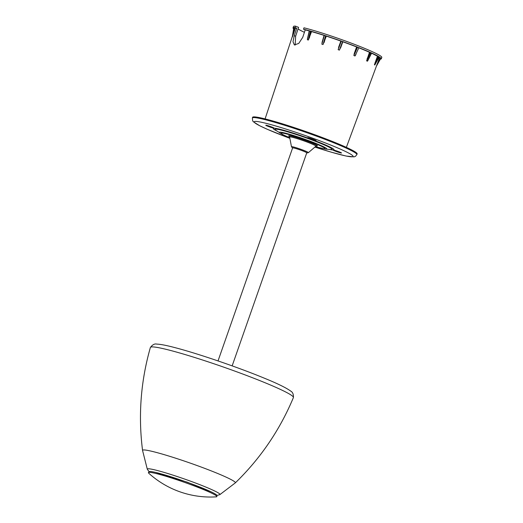 <?xml version="1.0" encoding="UTF-8"?>
<svg xmlns="http://www.w3.org/2000/svg" width="523" height="523" viewBox="0 0 523 523"><rect width="100%" height="100%" fill="white"/><g stroke="black" fill="none" stroke-linecap="round" stroke-linejoin="round"><path stroke-width="0.78" d="M371.631 53.085L370.768 52.692L366.616 60.838L367.414 61.204L371.565 53.052M367.976 60.263L367.414 61.204M358.87 47.717L354.999 55.981L358.87 47.717M356.071 53.967L355.431 55.458M338.551 47.403L340.898 41.01L341.284 41.121L338.152 49.672L340.767 41.056A44.723 3.341 -160.7 0 0 326.332 36.133L323.044 44.527L325.587 35.773L326.332 36.133M309.23 30.955A44.723 3.341 -160.7 0 0 305.223 29.896L302.745 37.336L298.757 43.416L294.39 44.945L293.004 41.742L294.253 35.682L296.724 28.242L294.998 27.556A46.769 3.498 -160.7 0 0 293.037 27.876L293.527 26.464A46.769 3.498 19.3 0 1 295.495 26.15L298.587 27.373L295.645 36.224L295.149 45.083M298.071 28.928A43.108 3.223 -160.7 0 0 304.419 32.321M346.363 147.362L379.384 58.118A44.723 3.341 -160.7 0 0 378.992 57.393M374.978 64.623L379.201 56.987L378.842 56.759L374.416 64.767L374.775 64.996M374.416 64.767L377.416 56.262A44.723 3.341 -160.7 0 0 371.572 53.248M366.616 60.838L369.46 52.287A44.723 3.341 -160.7 0 0 358.837 47.828M353.881 55.543L354.333 53.281L357.098 47.044L357.582 47.201L353.881 55.543L354.999 55.981M354.333 53.281L356.594 46.946A44.723 3.341 -160.7 0 0 342.84 41.794M340.525 48.109L342.866 41.716L339.42 50.123L342.552 41.579L342.866 41.716L341.284 41.121M338.152 49.672L339.42 50.123M321.822 44.128L324.365 35.381L321.822 44.128L323.044 44.527M324.083 35.407A44.723 3.341 -160.7 0 0 311.538 31.596L308.367 40.036L310.387 31.125L311.538 31.596M307.374 39.755L309.394 30.844L307.374 39.755L308.367 40.036M296.724 28.242A44.723 3.341 -160.7 0 0 295.325 28.301L292.455 36.845L293.913 27.824L294.305 27.935L293.213 34.675M292.318 36.904L293.776 27.882L292.455 36.845M295.325 28.301L294.305 27.935M293.037 27.876A46.769 3.498 -160.7 0 0 293.625 28.791M380.378 59.132A46.769 3.498 -160.7 0 0 381.313 58.785A46.769 3.498 -160.7 0 0 352.92 45.351A46.769 3.498 -160.7 0 0 303.49 29.216L305.223 29.896M309.341 30.87L310.387 31.125M324.123 35.329L325.587 35.773M357.098 47.044L356.594 46.946M357.582 47.201L358.7 47.645M367.166 58.609L370.271 52.516L369.46 52.287M370.271 52.516L370.768 52.692M375.096 62.57L378.404 56.582L377.416 56.262M378.404 56.582L378.842 56.759M377.148 64.159L380.26 58.635L379.319 58.301M380.26 58.635L380.574 58.779L376.403 66.179L380.574 58.779L380.26 58.635M303.49 29.216L303.987 27.811A46.769 3.498 19.3 0 1 353.411 43.945A46.769 3.498 19.3 0 1 381.81 57.38L381.313 58.785M294.998 27.556L295.495 26.15M307.825 137.634A4.491 0.333 -160.7 0 0 310.917 138.968A4.491 0.333 -160.7 0 0 315.964 140.491M333.223 149.983A4.491 0.333 -160.7 0 0 336.315 151.317A4.491 0.333 -160.7 0 0 341.362 152.834M265.972 125.2A4.491 0.333 -160.7 0 0 269.064 126.533A4.491 0.333 -160.7 0 0 274.111 128.057M277.053 131.09A32.178 2.406 19.3 0 1 274.13 128.233A4.491 0.333 -160.7 0 0 274.248 128.2A4.491 0.333 -160.7 0 0 271.019 126.723A4.491 0.333 -160.7 0 0 265.776 125.232A4.491 0.333 -160.7 0 0 269.005 126.71A4.491 0.333 -160.7 0 0 274.13 128.233A32.178 2.406 19.3 0 1 310.852 139.144A4.491 0.333 -160.7 0 0 316.101 140.635A4.491 0.333 -160.7 0 0 312.872 139.157A4.491 0.333 -160.7 0 0 307.622 137.667A4.491 0.333 -160.7 0 0 310.852 139.144A32.178 2.406 19.3 0 1 333.144 149.983A4.491 0.333 -160.7 0 0 333.02 150.016A4.491 0.333 -160.7 0 0 336.25 151.493A4.491 0.333 -160.7 0 0 341.499 152.984A4.491 0.333 -160.7 0 0 338.263 151.507A4.491 0.333 -160.7 0 0 333.144 149.983A32.178 2.406 19.3 0 1 329.405 149.428M252.361 117.989L252.609 117.283A55.373 4.138 19.3 0 1 317.291 135.653A55.373 4.138 19.3 0 1 357.131 153.886L356.882 154.592A55.373 4.138 19.3 0 0 317.043 136.353A55.373 4.138 19.3 0 0 252.361 117.989L252.681 120.885L253.38 121.787L259.768 125.795L267.671 129.456L289.866 138.307A52.378 3.916 19.3 0 1 255.858 121.408A52.378 3.916 19.3 0 1 315.389 139.17A52.378 3.916 19.3 0 1 353.084 156.338A52.378 3.916 19.3 0 1 314.905 147.068L331.484 152.239L346.095 156.044L354.045 156.874L355.431 156.357L356.882 154.592M232.153 365.871L306.753 152.847A7.485 0.562 -160.7 0 0 300.627 150.114A7.485 0.562 -160.7 0 0 292.828 147.846A7.485 0.562 -160.7 0 0 292.625 147.904L218.026 360.922M147.303 469.229L142.563 450.46A49.149 3.674 19.3 0 1 142.563 450.447A49.149 3.674 19.3 0 1 155.442 452.199A49.149 3.674 19.3 0 1 207.618 469.477A49.149 3.674 19.3 0 1 235.278 482.919A49.149 3.674 19.3 0 1 235.272 482.919L219.85 494.634A38.506 2.877 19.3 0 0 198.629 484.206A38.506 2.877 19.3 0 0 157.377 470.523A38.506 2.877 19.3 0 0 147.303 469.229L149.14 471.766M142.563 450.447C138.137 415.608 140.739 381.287 150.382 347.488A75.77 5.661 19.3 0 1 150.402 347.435A75.77 5.661 19.3 0 1 170.223 350.377A75.77 5.661 19.3 0 1 249.229 376.475A75.77 5.661 19.3 0 1 293.416 397.519A75.77 5.661 19.3 0 1 293.403 397.572C279.851 430.004 260.474 458.449 235.278 482.919M216.908 496.497L216.829 495.386A35.845 2.68 -160.7 0 0 213.051 492.784A35.845 2.68 -160.7 0 0 175.957 478.401A35.845 2.68 -160.7 0 0 149.199 471.7L148.44 472.524A36.29 2.713 -160.7 0 0 148.761 473.23A91.747 91.747 0 0 0 216.221 496.85A36.29 2.713 -160.7 0 0 216.908 496.497A36.29 2.713 -160.7 0 0 213.083 493.869A36.29 2.713 -160.7 0 0 175.525 479.303A36.29 2.713 -160.7 0 0 148.44 472.524M294.253 35.682L295.645 36.224M310.884 31.302L309.374 37.963M326.025 35.95L324.123 42.487M292.586 148.022A7.668 0.575 19.3 0 1 301.411 150.382A7.668 0.575 19.3 0 1 306.707 152.964M292.566 148.068L291.474 146.741A8.963 0.673 19.3 0 1 301.948 149.683A8.963 0.673 19.3 0 1 308.38 152.657L315.892 146.224A13.931 1.039 19.3 0 0 305.896 141.596A13.931 1.039 19.3 0 0 289.618 137.019L289.311 136.405L290.075 136.876M290.03 136.869A15.226 1.138 19.3 0 1 291.873 136.235A15.226 1.138 19.3 0 1 306.432 140.89A15.226 1.138 19.3 0 1 315.663 145.852M289.755 137.719A23.195 1.732 19.3 0 1 283.25 133.208A23.195 1.732 19.3 0 1 308.224 140.903A23.195 1.732 19.3 0 1 324.567 148.048A23.195 1.732 19.3 0 1 315.349 146.682M280.151 133.156A25.13 1.876 19.3 0 1 308.74 140.667A25.13 1.876 19.3 0 1 325.698 149.107L330.739 149.539A30.236 2.262 19.3 0 0 310.335 139.386A30.236 2.262 19.3 0 0 275.941 130.351L282.531 134.522L289.762 137.758M371.644 53.098L367.741 60.766M265.089 118.898L292.416 36.25M322.018 42.52L324.11 35.316M379.214 57L374.841 64.911M307.419 38.937L309.263 30.824M291.474 146.741L289.618 137.019M316.513 145.93L315.892 146.224M315.323 146.708L325.698 149.107M306.694 153.01L308.38 152.657M155.789 472.472L187.195 482.167L211.2 491.875M216.836 495.477L219.85 494.634M150.402 347.435C152.533 344.664 154.658 343.552 156.769 344.101C160.424 344.219 166.34 345.357 174.512 347.514C197.106 353.313 237.841 367.218 263.991 378.044C277.203 383.405 286.101 387.746 290.677 391.067C292.671 392.119 293.586 394.27 293.416 397.519"/></g></svg>
